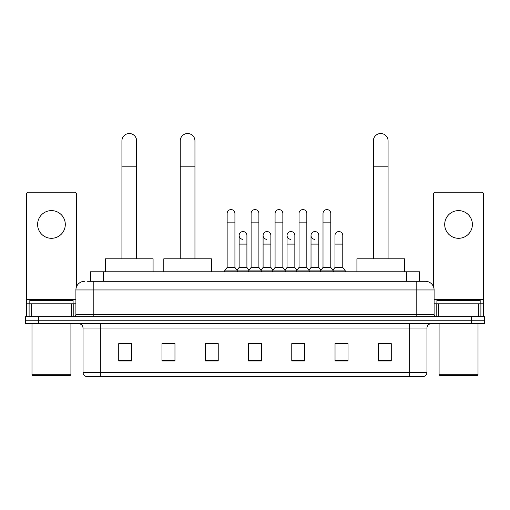 <?xml version="1.0" encoding="UTF-8"?>
<svg xmlns="http://www.w3.org/2000/svg" width="510" height="510" viewBox="0 0 510 510"><rect width="100%" height="100%" fill="white"/><g stroke="black" fill="none" stroke-linecap="round" stroke-linejoin="round"><path stroke-width="0.76" d="M90.398 281.303L90.398 271.785L419.603 271.785L419.603 281.303M87.777 281.303L425.448 281.303A8.651 8.651 0 0 1 434.099 289.954L434.099 314.613C434.214 315.913 434.941 316.633 436.267 316.774M87.58 281.303L93.202 281.303L93.202 289.954L75.901 289.954L75.901 314.613A2.161 2.161 0 0 1 73.733 316.774M84.552 281.303A8.651 8.651 0 0 0 75.901 289.954M38.479 316.774L25.5 316.774L25.5 320.235L38.479 320.235L25.5 320.235L25.5 323.697L38.479 323.697L38.479 320.235L471.52 320.235L38.479 320.235L38.479 316.774L471.52 316.774L471.52 320.235L484.5 320.235L471.52 320.235L471.52 323.697L38.479 323.697M471.52 323.697L484.5 323.697L484.5 316.774L471.52 316.774M434.099 289.954L416.797 289.954L416.797 281.303L425.448 281.303M426.966 372.325C426.844 374.397 425.805 375.781 423.848 376.476L409.657 376.476L409.657 372.325L426.966 372.325L426.966 328.026A4.329 4.329 0 0 1 431.288 323.697M409.657 376.476L86.152 376.476A4.329 4.329 0 0 1 83.034 372.325L83.034 328.026C82.779 325.399 81.339 323.958 78.712 323.697M391.272 360.946L391.272 343.644L378.292 343.644L378.292 360.946L391.272 360.946M348.011 360.946L348.011 343.644L335.032 343.644L335.032 360.946L348.011 360.946M304.75 360.946L304.75 343.644L291.771 343.644L291.771 360.946L304.75 360.946M131.707 360.946L131.707 343.644L118.728 343.644L118.728 360.946L131.707 360.946M174.968 360.946L174.968 343.644L161.989 343.644L161.989 360.946L174.968 360.946M218.229 360.946L218.229 343.644L205.249 343.644L205.249 360.946L218.229 360.946M261.49 360.946L261.49 343.644L248.51 343.644L248.51 360.946L261.49 360.946M335.032 343.727L343.211 343.727M218.229 343.644L205.249 343.727L218.229 343.644M172.023 343.727L174.968 343.727M298.605 343.727L295.277 343.727M250.671 343.727L259.329 343.727M131.707 343.727L118.728 343.727M304.75 343.727L291.771 343.727M391.272 343.727L378.292 343.727M51.459 210.617A13.846 13.846 0 0 0 37.612 224.457A13.846 13.846 0 0 0 51.459 238.304A13.846 13.846 0 0 0 65.299 224.457A13.846 13.846 0 0 0 51.459 210.617M71.68 316.774L71.68 303.801L31.231 303.801L31.231 316.774M76.551 286.665L76.551 194.348A2.161 2.161 0 0 0 74.383 192.187L28.528 192.187A2.161 2.161 0 0 0 26.367 194.348L26.367 303.801L31.231 303.801M71.68 303.801L75.901 303.801M26.367 316.774L26.367 303.801M70.061 375.615L32.857 375.615L31.99 374.748L70.922 374.748L70.061 375.615M31.99 323.697L31.99 374.748M70.922 323.697L70.922 374.748M73.089 303.801L73.089 300.339L29.829 300.339L29.829 303.801M121.928 258.806L121.928 140.875A7.357 7.357 0 0 1 129.285 133.524A7.357 7.357 0 0 1 136.635 140.875A7.357 7.357 0 0 0 129.285 133.524M136.635 258.806L136.635 140.875M153.076 271.785L153.076 258.806L105.487 258.806L105.487 271.785M180.247 258.806L180.247 140.875A7.357 7.357 0 0 1 187.597 133.524A7.357 7.357 0 0 1 194.954 140.875A7.357 7.357 0 0 0 187.597 133.524M194.954 258.806L194.954 140.875M211.395 271.785L211.395 258.806L163.806 258.806L163.806 271.785M373.365 258.806L373.365 140.875A7.357 7.357 0 0 1 380.715 133.524A7.357 7.357 0 0 1 388.072 140.875A7.357 7.357 0 0 0 380.715 133.524M388.072 258.806L388.072 140.875M404.513 271.785L404.513 258.806L356.923 258.806L356.923 271.785M227.141 222.124L234.925 222.124L234.925 267.457L227.141 267.457L227.141 213.467A3.895 3.895 0 0 1 231.279 209.584A3.895 3.895 0 0 1 234.925 213.467A3.895 3.895 0 0 0 231.279 209.584M227.141 267.457L224.547 270.918L224.547 271.785M234.925 267.457L237.52 270.918L224.547 270.918M251.105 267.457L251.105 222.124L258.895 222.124L258.895 267.457L251.105 267.457L248.51 270.918L237.52 270.918L237.52 271.785M251.105 222.124L251.105 213.467A3.895 3.895 0 0 1 255.242 209.584A3.895 3.895 0 0 1 258.895 213.467A3.895 3.895 0 0 0 255.242 209.584M258.895 267.457L261.49 270.918L248.51 270.918L248.51 271.785M275.075 267.457L275.075 222.124L282.859 222.124L282.859 267.457L275.075 267.457L272.48 270.918L261.49 270.918L261.49 271.785M275.075 222.124L275.075 213.467A3.895 3.895 0 0 1 279.212 209.584A3.895 3.895 0 0 1 282.859 213.467A3.895 3.895 0 0 0 279.212 209.584M282.859 267.457L285.453 270.918L272.48 270.918L272.48 271.785M299.038 267.457L299.038 222.124L306.829 222.124L306.829 267.457L299.038 267.457L296.444 270.918L285.453 270.918L285.453 271.785M299.038 222.124L299.038 213.467A3.895 3.895 0 0 1 303.176 209.584A3.895 3.895 0 0 1 306.829 213.467A3.895 3.895 0 0 0 303.176 209.584M306.829 267.457L309.423 270.918L296.444 270.918L296.444 271.785M323.008 267.457L323.008 222.124L330.792 222.124L330.792 267.457L323.008 267.457L320.414 270.918L309.423 270.918L309.423 271.785M323.008 222.124L323.008 213.467A3.895 3.895 0 0 1 327.146 209.584A3.895 3.895 0 0 1 330.792 213.467A3.895 3.895 0 0 0 327.146 209.584M330.792 267.457L333.387 270.918L320.414 270.918L320.414 271.785M342.777 267.457L342.777 244.099L334.987 244.099L334.987 267.457L342.777 267.457L345.372 270.918L333.387 270.918L333.387 271.785M242.773 239.33A3.895 3.895 0 0 1 239.126 235.448A3.895 3.895 0 0 1 243.264 231.559A3.895 3.895 0 0 1 246.91 235.448L246.91 244.099L239.126 244.099L239.126 235.448M246.91 244.099L246.91 267.457L239.126 267.457L239.126 244.099M239.126 267.457L237.022 270.255M246.91 267.457L249.007 270.255M266.736 239.33A3.895 3.895 0 0 1 263.09 235.448A3.895 3.895 0 0 1 267.227 231.559A3.895 3.895 0 0 1 270.874 235.448L270.874 244.099L263.09 244.099L263.09 235.448M270.874 244.099L270.874 267.457L263.09 267.457L263.09 244.099M263.09 267.457L260.992 270.255M270.874 267.457L272.977 270.255M290.706 239.33A3.895 3.895 0 0 1 287.053 235.448A3.895 3.895 0 0 1 291.197 231.559A3.895 3.895 0 0 1 294.844 235.448L294.844 244.099L287.053 244.099L287.053 235.448M294.844 244.099L294.844 267.457L287.053 267.457L287.053 244.099M287.053 267.457L284.956 270.255M294.844 267.457L296.941 270.255M314.67 239.33A3.895 3.895 0 0 1 311.023 235.448A3.895 3.895 0 0 1 315.161 231.559A3.895 3.895 0 0 1 318.807 235.448L318.807 244.099L311.023 244.099L311.023 235.448M318.807 244.099L318.807 267.457L311.023 267.457L311.023 244.099M311.023 267.457L308.926 270.255M318.807 267.457L320.911 270.255M334.987 244.099L334.987 235.448A3.895 3.895 0 0 1 339.131 231.559A3.895 3.895 0 0 1 342.777 235.448L342.777 244.099M334.987 267.457L332.89 270.255M345.372 270.918L345.372 271.785M458.541 210.617A13.846 13.846 0 0 0 444.701 224.457A13.846 13.846 0 0 0 458.541 238.304A13.846 13.846 0 0 0 472.387 224.457A13.846 13.846 0 0 0 458.541 210.617M478.769 316.774L478.769 303.801L438.319 303.801L438.319 316.774M483.633 316.774L483.633 303.801L483.633 316.774M478.769 303.801L483.633 303.801L483.633 194.348A2.161 2.161 0 0 0 481.472 192.187L435.616 192.187A2.161 2.161 0 0 0 433.449 194.348L433.449 286.665M434.099 303.801L438.319 303.801M477.143 375.615L439.939 375.615L439.078 374.748L478.01 374.748L477.143 375.615M439.078 323.697L439.078 374.748M478.01 323.697L478.01 374.748M480.171 303.801L480.171 300.339L436.911 300.339L436.911 303.801M103.377 281.303L103.377 271.785M406.623 281.303L406.623 271.785M93.202 316.774L93.202 314.613L434.099 314.613M75.901 314.613L93.202 314.613L93.202 289.954L416.797 289.954L416.797 316.774M409.657 323.697L409.657 328.026L83.034 328.026M426.966 328.026L409.657 328.026L409.657 372.325L100.343 372.325L100.343 376.476M83.034 372.325L100.343 372.325L100.343 323.697M261.49 360.347L248.51 360.347M218.229 360.347L205.249 360.347M174.968 360.347L161.989 360.347M131.707 360.347L118.728 360.347M304.75 360.347L291.771 360.347M348.011 360.347L335.032 360.347M391.272 360.347L378.292 360.347M75.901 299.472L26.367 299.472M73.81 303.801L73.81 316.774M26.399 303.801L26.399 316.774M29.102 316.774L29.102 303.801M121.928 166.834L136.635 166.834M180.247 166.834L194.954 166.834M373.365 166.834L388.072 166.834M483.633 299.472L434.099 299.472M483.601 316.774L483.601 303.801M480.898 303.801L480.898 316.774M436.19 316.774L436.19 303.801M234.925 222.124L234.925 213.467M258.895 222.124L258.895 213.467M282.859 222.124L282.859 213.467M306.829 222.124L306.829 213.467M330.792 222.124L330.792 213.467"/></g></svg>
